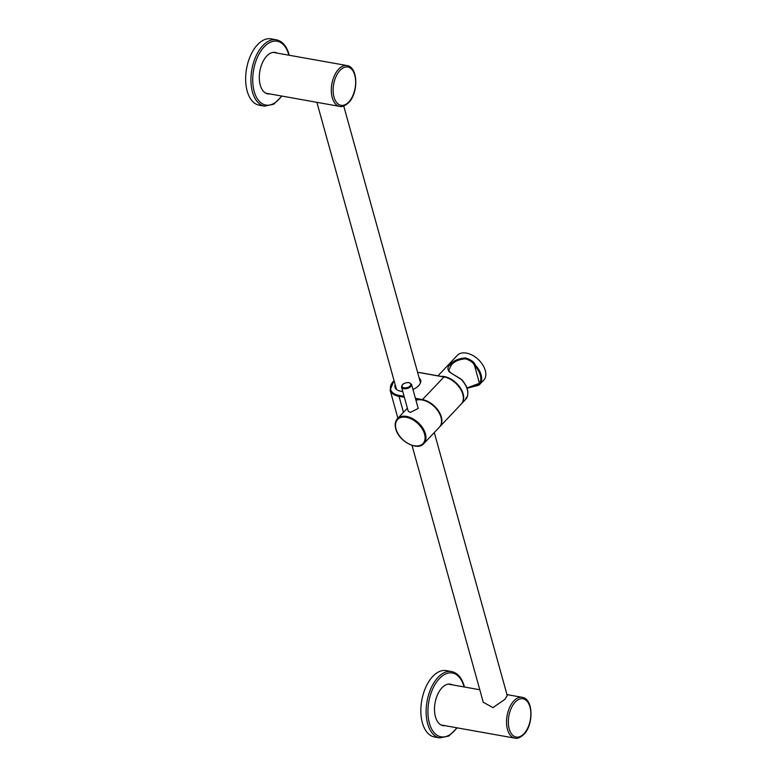 <?xml version="1.0" encoding="UTF-8"?>
<svg xmlns="http://www.w3.org/2000/svg" width="777" height="777" viewBox="0 0 777 777"><rect width="100%" height="100%" fill="white"/><g stroke="black" fill="none" stroke-linecap="round" stroke-linejoin="round"><path stroke-width="1.17" d="M289.238 55.254L288.995 54.322C286.616 46.018 282.41 41.171 276.359 39.792L271.076 38.85A33.702 18.901 100.1 0 0 250.738 55.128A33.702 18.901 100.1 0 0 247.173 91.055A33.702 18.901 100.1 0 0 259.246 105.206L264.53 106.148L273.698 104.235L281.954 96.086M277.175 53.108A21.066 11.81 100.1 0 0 275.204 52.418A21.066 11.81 100.1 0 0 262.49 62.597A21.066 11.81 100.1 0 0 260.256 85.052A21.066 11.81 100.1 0 0 267.803 93.891A21.066 11.81 100.1 0 0 269.891 93.939M412.024 445.406L483.245 702.223L492.9 707.643L504.992 699.3L507.235 695.57L434.294 432.556M434.45 736.965A33.702 18.901 -79.9 0 1 422.377 722.824A33.702 18.901 -79.9 0 1 425.942 686.887A33.702 18.901 -79.9 0 1 446.28 670.609L451.563 671.551A33.702 18.901 100.1 0 0 431.225 687.83A33.702 18.901 100.1 0 0 427.661 723.766A33.702 18.901 100.1 0 0 439.733 737.907L434.45 736.965M445.095 725.699A21.066 11.81 -79.9 0 1 443.007 725.66A21.066 11.81 -79.9 0 1 435.46 716.812A21.066 11.81 -79.9 0 1 437.684 694.356A21.066 11.81 -79.9 0 1 450.407 684.187A21.066 11.81 -79.9 0 1 452.379 684.867M466.967 387.946L479.467 383.265L474.64 365.889C473.523 362.801 470.483 360.45 465.53 358.838C458.692 359.362 453.885 361.558 451.097 365.413L448.756 370.308C451.01 373.912 452.583 373.659 461.655 379.555C467.608 386.334 469.279 392.502 466.676 398.038M467.026 388.102L479.865 384.353L480.468 383.459L479.584 383.479A17.502 11.014 -136.6 0 0 474.66 365.705L474.64 365.889M474.66 365.705L475.388 365.151C474.125 361.927 470.804 359.518 465.442 357.935C458.187 358.547 453.117 360.829 450.233 364.792C447.503 366.637 447.193 369.017 449.3 371.911L461.509 379.613M466.443 397.387L465.345 399.699L466.666 398.057M441.453 376.301A18.143 11.422 43.4 0 1 463.131 393.91A18.143 11.422 43.4 0 1 461.528 403.739A18.143 11.422 43.4 0 1 461.363 403.914M438.092 375.699L457.303 355.38A18.143 11.422 43.4 0 1 472.533 355.322A18.143 11.422 43.4 0 1 485.275 370.483A18.143 11.422 43.4 0 1 483.673 380.312L478.671 385.266L467.064 388.228M419.153 377.981A13.287 7.148 164.5 0 1 420.639 380.167A13.287 7.148 164.5 0 1 412.956 389.471M402.739 391.443A13.287 7.148 164.5 0 1 400.738 391.219A13.287 7.148 164.5 0 1 395.027 387.267A13.287 7.148 164.5 0 1 395.172 384.634M423.824 443.628A18.143 11.422 -136.6 0 0 425.427 433.799A18.143 11.422 -136.6 0 0 412.674 418.638A18.143 11.422 -136.6 0 0 397.445 418.696C395.202 421.241 394.629 424.601 395.746 428.797C398.582 441.074 417.395 451.398 423.824 443.628L439.393 427.165A18.143 11.422 -136.6 0 0 440.996 417.336A18.143 11.422 -136.6 0 0 418.347 399.786A18.143 11.422 -136.6 0 0 415.957 400.32M401.554 387.169L408.216 411.198L410.353 412.402L418.211 408.42L411.548 384.392L409.081 382.575C404.331 382.595 401.816 384.12 401.554 387.169A5.186 2.787 -15.5 0 0 403.778 388.704A5.186 2.787 -15.5 0 0 409.275 387.665A5.186 2.787 -15.5 0 0 411.548 384.392M276.359 39.792A33.702 18.901 100.1 0 0 256.022 56.07A33.702 18.901 100.1 0 0 252.457 91.997A33.702 18.901 100.1 0 0 264.53 106.148M288.889 55.196A32.401 18.172 100.1 0 0 288.801 54.856A32.401 18.172 100.1 0 0 264.199 46.834A32.401 18.172 100.1 0 0 254.205 91.453A32.401 18.172 100.1 0 0 281.604 96.027M339.695 106.391C341.987 107.187 344.969 105.944 348.659 102.651C358.576 92.978 358.265 66.958 346.979 65.559A20.736 11.636 100.1 0 0 338.665 69.124A20.736 11.636 100.1 0 0 331.332 91.123A20.736 11.636 100.1 0 0 339.695 106.391L265.831 93.211M522.183 697.319A20.736 11.636 100.1 0 0 513.869 700.883A20.736 11.636 100.1 0 0 506.536 722.892A20.736 11.636 100.1 0 0 514.898 738.15C517.191 738.946 520.172 737.703 523.863 734.42C533.78 724.737 533.469 698.727 522.183 697.319L506.963 694.599M515.219 702.126A19.444 10.907 100.1 0 0 509.217 728.904A19.444 10.907 100.1 0 0 523.97 733.711A19.444 10.907 100.1 0 0 529.972 706.944A19.444 10.907 100.1 0 0 515.219 702.126M348.776 101.952A19.444 10.907 100.1 0 0 354.768 75.175A19.444 10.907 100.1 0 0 340.015 70.367A19.444 10.907 100.1 0 0 334.013 97.144A19.444 10.907 100.1 0 0 348.776 101.952M464.092 686.955A32.401 18.172 100.1 0 0 464.005 686.615A32.401 18.172 100.1 0 0 439.403 678.593A32.401 18.172 100.1 0 0 429.409 723.222A32.401 18.172 100.1 0 0 456.808 727.787M451.097 365.413L450.233 364.792M466.627 398.096A18.143 11.422 -136.6 0 0 467.288 389.52A18.143 11.422 -136.6 0 0 461.557 379.798M475.388 365.151A18.143 11.422 43.4 0 1 481.128 374.873A18.143 11.422 43.4 0 1 480.468 383.459M421.134 372.834L443.91 376.894A18.143 11.422 43.4 0 1 460.198 388.587A18.143 11.422 43.4 0 1 461.188 404.098C468.754 397.105 456.721 378.428 444.172 376.787L422.465 399.592L415.413 398.329M444.405 377.059L417.57 372.28M461.188 404.098L439.559 426.981A18.143 11.422 -136.6 0 0 439.733 426.796A18.143 11.422 -136.6 0 0 438.743 411.276A18.143 11.422 -136.6 0 0 422.465 399.592L422.261 399.98M404.089 396.309L399.223 395.444A20.095 10.81 164.5 0 1 394.075 380.662M417.608 372.416A20.095 10.81 164.5 0 1 420.668 372.746M404.361 397.29L399.019 396.338L399.223 395.444M418.347 399.786L415.685 399.31M394.026 380.487L390.112 390.161A20.736 11.16 164.5 0 0 399.019 396.338L403.457 412.344M424.553 434.071A17.502 11.014 -136.6 0 0 406.342 417.317A17.502 11.014 -136.6 0 0 396.027 428.991A17.502 11.014 -136.6 0 0 414.228 445.745A17.502 11.014 -136.6 0 0 424.553 434.071M408.828 382.692A4.536 2.438 -15.5 0 0 402.709 384.596A4.536 2.438 -15.5 0 0 403.982 387.81A4.536 2.438 -15.5 0 0 410.101 385.916A4.536 2.438 -15.5 0 0 408.828 382.692M396.513 389.462L316.88 102.321M346.979 65.559L273.106 52.38M420.493 382.808L343.735 106.022M448.31 684.139L479.788 689.753M441.025 724.97L514.898 738.15M439.733 737.907L448.902 735.994L457.158 727.855M464.442 687.014L464.199 686.081C461.82 677.777 457.614 672.931 451.563 671.551M461.528 403.739L465.355 399.699M390.112 390.161L397.892 418.23M407.381 408.187L397.445 418.696"/></g></svg>
